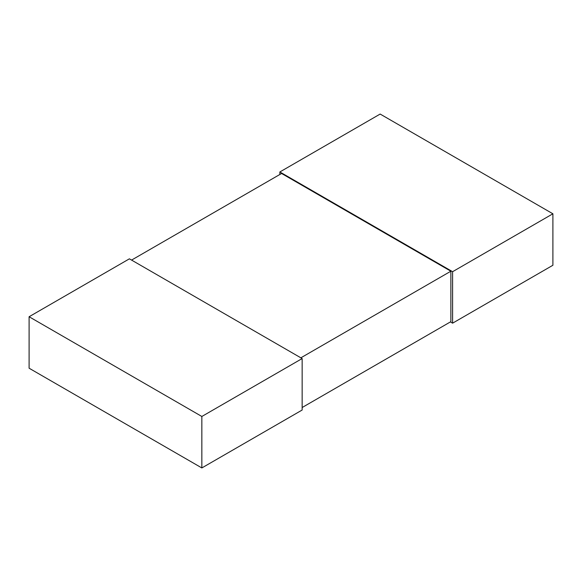 <?xml version="1.0" encoding="UTF-8"?>
<svg xmlns="http://www.w3.org/2000/svg" width="582" height="582" viewBox="0 0 582 582"><rect width="100%" height="100%" fill="white"/><g stroke="black" fill="none" stroke-linecap="round" stroke-linejoin="round"><path stroke-width="0.87" d="M452.6 323.17L552.9 265.261L552.9 213.79L452.6 271.699L452.6 323.17L450.424 321.919M279.855 174.476L279.855 171.966L380.155 114.057L552.9 213.79M279.855 171.966L452.6 271.699M201.845 467.943L302.145 410.034L302.145 358.563L201.845 416.472L201.845 467.943L29.1 368.21L29.1 316.739L201.845 416.472M29.1 316.739L129.4 258.83L302.145 358.563M302.145 407.524L450.868 321.657L450.868 271.212L300.865 357.821M131.576 260.081L281.586 173.48L450.868 271.212"/></g></svg>
